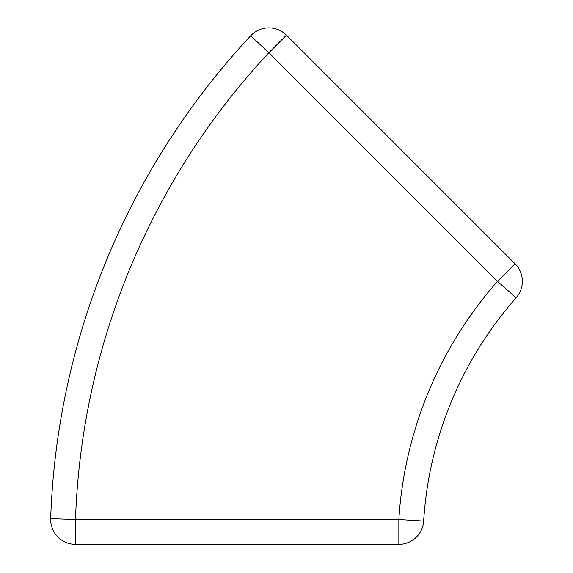 <?xml version="1.0" encoding="UTF-8"?>
<svg xmlns="http://www.w3.org/2000/svg" width="573" height="573" viewBox="0 0 573 573"><rect width="100%" height="100%" fill="white"/><g stroke="black" fill="none" stroke-linecap="round" stroke-linejoin="round"><path stroke-width="0.43" stroke-dasharray="2.87 2.15" d="M515.063 263.795L286.421 35.154A24.847 24.847 0 0 0 250.688 35.77A745.387 745.387 0 0 0 50.675 518.644A24.847 24.847 0 0 0 75.5 544.35L398.851 544.35A24.847 24.847 0 0 0 423.655 521.058A372.694 372.694 0 0 1 516.13 297.802A24.847 24.847 0 0 0 515.063 263.795"/><path stroke-width="0.86" d="M515.063 263.795L286.421 35.154A24.847 24.847 0 0 0 250.688 35.77A745.387 745.387 0 0 0 50.675 518.644A24.847 24.847 0 0 0 75.5 544.35L398.851 544.35A24.847 24.847 0 0 0 423.655 521.058A372.694 372.694 0 0 1 516.13 297.802A24.847 24.847 0 0 0 515.063 263.795A24.847 24.847 0 0 1 516.13 297.802L497.493 281.364L268.852 52.723L286.421 35.154A24.847 24.847 0 0 0 250.688 35.77A745.387 745.387 0 0 0 50.675 518.644A24.847 24.847 0 0 0 75.5 544.35L75.5 519.503L398.851 519.503A397.54 397.54 0 0 1 497.493 281.364L515.063 263.795M423.655 521.058L398.851 519.503L398.851 544.35A24.847 24.847 0 0 0 423.655 521.058A372.694 372.694 0 0 1 516.13 297.802M50.675 518.644L75.5 519.503A720.54 720.54 0 0 1 268.852 52.723L250.688 35.77"/></g></svg>
